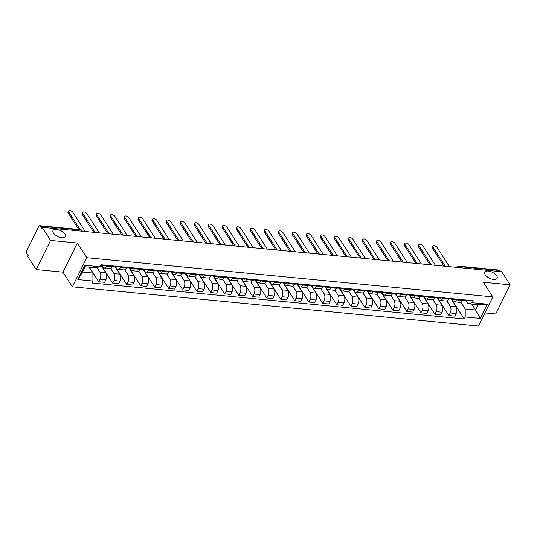 <?xml version="1.0" encoding="UTF-8"?>
<svg xmlns="http://www.w3.org/2000/svg" width="537" height="537" viewBox="0 0 537 537"><rect width="100%" height="100%" fill="white"/><g stroke="black" fill="none" stroke-linecap="round" stroke-linejoin="round"><path stroke-width="0.81" d="M485.193 274.696A6.9 3.289 -153.7 0 1 484.757 272.192A6.9 3.289 -153.7 0 1 490.281 271.453A6.9 3.289 -153.7 0 1 496.691 275.803A6.9 3.289 -153.7 0 1 497.128 278.307A6.9 3.289 -153.7 0 1 491.603 279.045A6.9 3.289 -153.7 0 1 485.193 274.696M53.445 233.004A6.9 3.289 -153.7 0 1 53.009 230.501A6.9 3.289 -153.7 0 1 58.533 229.762A6.9 3.289 -153.7 0 1 64.937 234.112A6.9 3.289 -153.7 0 1 65.38 236.609A6.9 3.289 -153.7 0 1 59.855 237.347A6.9 3.289 -153.7 0 1 53.445 233.004M484.924 312.896L495.758 313.944L510.15 284.818L501.733 271.722L42.141 227.346L50.565 240.435L36.167 269.561L62.93 272.145L72.367 286.818L478.433 326.033L492.825 296.907L86.759 257.7L77.321 243.019L50.565 240.435M36.167 269.561L27.749 256.464L28.166 255.619L26.857 253.578A2.155 1.181 -84.5 0 1 26.85 250.564L38.724 226.533A2.155 1.181 -84.5 0 1 39.778 225.701L80.456 229.635A2.155 1.181 95.5 0 1 81.087 230.078L40.409 226.151A2.155 1.181 -84.5 0 0 39.778 225.701M510.15 284.818L483.387 282.234L492.825 296.907M460.021 267.695L459.316 266.607A2.155 1.181 95.5 0 0 458.685 266.157L499.363 270.084A2.155 1.181 95.5 0 1 500.001 270.534L459.316 266.607A2.155 1.483 147.3 0 0 457.209 267.426M500.699 271.621L500.001 270.534M40.409 226.151L41.725 228.191L42.141 227.346M96.895 267.453L99.969 272.232A4.961 2.712 95.5 0 1 99.983 279.166L98.701 281.757L104.628 282.328L105.91 279.737A4.961 2.712 -84.5 0 0 105.896 272.809L101.057 265.285M104.024 267.997L109.951 268.574A4.961 2.712 -84.5 0 0 112.374 266.661L106.447 266.09A4.961 2.712 95.5 0 1 104.024 267.997A4.961 2.712 95.5 0 1 102.567 266.97L101.553 265.392M106.447 266.09L106.823 265.325M89.323 267.171L98.701 281.757M112.374 266.661L112.75 265.902M110.682 268.466L113.978 273.588A4.961 2.712 95.5 0 1 113.992 280.522L112.71 283.113L118.637 283.684L119.919 281.093A4.961 2.712 -84.5 0 0 119.905 274.159L115.066 266.641M120.832 266.681L120.456 267.446A4.961 2.712 95.5 0 1 118.033 269.352A4.961 2.712 95.5 0 1 116.576 268.325L115.562 266.748M101.305 265.365L112.71 283.113M118.033 269.352L123.96 269.923A4.961 2.712 -84.5 0 0 126.383 268.017L126.759 267.251M124.691 269.816L127.987 274.937A4.961 2.712 95.5 0 1 128.001 281.871L126.719 284.462L132.646 285.033L133.928 282.442A4.961 2.712 -84.5 0 0 133.908 275.515L129.075 267.99M134.841 268.03L134.465 268.795A4.961 2.712 95.5 0 1 132.042 270.702A4.961 2.712 95.5 0 1 130.585 269.675L129.571 268.104M115.314 266.721L126.719 284.462M132.042 270.702L137.969 271.279A4.961 2.712 -84.5 0 0 140.392 269.366L140.768 268.607M138.7 271.172L141.99 276.293A4.961 2.712 95.5 0 1 142.01 283.227L140.728 285.818L146.655 286.389L147.937 283.798A4.961 2.712 -84.5 0 0 147.917 276.864L143.084 269.346M148.85 269.386L148.474 270.151A4.961 2.712 95.5 0 1 146.051 272.058A4.961 2.712 95.5 0 1 144.594 271.031L143.58 269.453M129.323 268.077L140.728 285.818M146.051 272.058L151.978 272.628A4.961 2.712 -84.5 0 0 154.401 270.722L154.777 269.957M152.709 272.521L155.999 277.642A4.961 2.712 95.5 0 1 156.019 284.576L154.737 287.167L160.664 287.738L161.946 285.154A4.961 2.712 -84.5 0 0 161.926 278.22L157.093 270.695M162.859 270.742L162.483 271.5A4.961 2.712 95.5 0 1 160.06 273.407A4.961 2.712 95.5 0 1 158.603 272.38L157.589 270.809M143.332 269.426L154.737 287.167M160.06 273.407L165.987 273.984A4.961 2.712 -84.5 0 0 168.41 272.078L168.786 271.313M166.718 273.877L170.007 278.998A4.961 2.712 95.5 0 1 170.028 285.932L168.746 288.523L174.673 289.094L175.955 286.503A4.961 2.712 -84.5 0 0 175.935 279.569L171.102 272.051M176.868 272.091L176.485 272.856A4.961 2.712 95.5 0 1 174.069 274.763A4.961 2.712 95.5 0 1 172.612 273.736L171.598 272.158M157.341 270.782L168.746 288.523M174.069 274.763L179.989 275.333A4.961 2.712 -84.5 0 0 182.412 273.427L182.795 272.662M180.721 275.226L184.016 280.354A4.961 2.712 95.5 0 1 184.037 287.282L182.755 289.873L188.682 290.443L189.964 287.859A4.961 2.712 -84.5 0 0 189.944 280.925L185.111 273.4M190.877 273.447L190.494 274.206A4.961 2.712 95.5 0 1 188.071 276.119A4.961 2.712 95.5 0 1 186.621 275.085L185.607 273.514M171.343 272.131L182.755 289.873M188.071 276.119L193.998 276.689A4.961 2.712 -84.5 0 0 196.421 274.783L196.804 274.018M194.73 276.582L198.025 281.703A4.961 2.712 95.5 0 1 198.046 288.637L196.764 291.229L202.691 291.799L203.973 289.208A4.961 2.712 -84.5 0 0 203.953 282.274L199.12 274.756M204.886 274.796L204.503 275.562A4.961 2.712 95.5 0 1 202.08 277.468A4.961 2.712 95.5 0 1 200.63 276.441L199.616 274.863M185.352 273.487L196.764 291.229M202.08 277.468L208.007 278.038A4.961 2.712 -84.5 0 0 210.43 276.132L210.813 275.367M208.739 277.931L212.034 283.059A4.961 2.712 95.5 0 1 212.055 289.987L210.773 292.578L216.7 293.148L217.975 290.564A4.961 2.712 -84.5 0 0 217.962 283.63L213.129 276.105M218.895 276.152L218.512 276.911A4.961 2.712 95.5 0 1 216.089 278.824A4.961 2.712 95.5 0 1 214.639 277.79L213.625 276.219M199.361 274.837L210.773 292.578M216.089 278.824L222.016 279.394A4.961 2.712 -84.5 0 0 224.439 277.488L224.815 276.723M222.748 279.287L226.043 284.409A4.961 2.712 95.5 0 1 226.057 291.343L224.781 293.934L230.709 294.504L231.984 291.913A4.961 2.712 -84.5 0 0 231.971 284.979L227.131 277.461M232.897 277.501L232.521 278.267A4.961 2.712 95.5 0 1 230.098 280.173A4.961 2.712 95.5 0 1 228.648 279.146L227.634 277.569M213.37 276.193L224.781 293.934M230.098 280.173L236.025 280.744A4.961 2.712 -84.5 0 0 238.448 278.837L238.824 278.072M236.757 280.636L240.052 285.765A4.961 2.712 95.5 0 1 240.066 292.692L238.79 295.283L244.718 295.86L245.993 293.269A4.961 2.712 -84.5 0 0 245.98 286.335L241.14 278.81M246.906 278.857L246.53 279.616A4.961 2.712 95.5 0 1 244.107 281.529A4.961 2.712 95.5 0 1 242.657 280.495L241.643 278.925M227.379 277.542L238.79 295.283M244.107 281.529L250.034 282.1A4.961 2.712 -84.5 0 0 252.457 280.193L252.833 279.428M250.766 281.992L254.061 287.114A4.961 2.712 95.5 0 1 254.075 294.048L252.799 296.639L258.727 297.209L260.002 294.618A4.961 2.712 -84.5 0 0 259.989 287.684L255.149 280.166M260.915 280.207L260.539 280.972A4.961 2.712 95.5 0 1 258.116 282.878A4.961 2.712 95.5 0 1 256.666 281.851L255.652 280.274M241.388 278.898L252.799 296.639M258.116 282.878L264.043 283.449A4.961 2.712 -84.5 0 0 266.466 281.542L266.842 280.777M264.775 283.341L268.07 288.47A4.961 2.712 95.5 0 1 268.084 295.404L266.808 297.988L272.729 298.565L274.011 295.974A4.961 2.712 -84.5 0 0 273.998 289.04L269.158 281.516M274.924 281.563L274.548 282.321A4.961 2.712 95.5 0 1 272.125 284.234A4.961 2.712 95.5 0 1 270.668 283.2L269.661 281.63M255.397 280.247L266.808 297.988M272.125 284.234L278.052 284.805A4.961 2.712 -84.5 0 0 280.475 282.898L280.851 282.133M278.784 284.697L282.079 289.819A4.961 2.712 95.5 0 1 282.093 296.753L280.811 299.344L286.738 299.915L288.02 297.323A4.961 2.712 -84.5 0 0 288.007 290.389L283.167 282.871M288.933 282.912L288.557 283.677A4.961 2.712 95.5 0 1 286.134 285.583A4.961 2.712 95.5 0 1 284.677 284.556L283.664 282.979M269.406 281.603L280.811 299.344M286.134 285.583L292.061 286.154A4.961 2.712 -84.5 0 0 294.484 284.248L294.86 283.489M292.793 286.053L296.088 291.175A4.961 2.712 95.5 0 1 296.102 298.109L294.82 300.693L300.747 301.27L302.029 298.679A4.961 2.712 -84.5 0 0 302.016 291.745L297.176 284.221M302.942 284.268L302.566 285.033A4.961 2.712 95.5 0 1 300.143 286.939A4.961 2.712 95.5 0 1 298.686 285.906L297.673 284.335M283.415 282.952L294.82 300.693M300.143 286.939L306.07 287.51A4.961 2.712 -84.5 0 0 308.493 285.603L308.869 284.838M306.802 287.402L310.097 292.524A4.961 2.712 95.5 0 1 310.111 299.458L308.829 302.049L314.756 302.62L316.038 300.029A4.961 2.712 -84.5 0 0 316.024 293.101L311.185 285.577M316.951 285.617L316.575 286.382A4.961 2.712 95.5 0 1 314.152 288.288A4.961 2.712 95.5 0 1 312.695 287.261L311.682 285.684M297.424 284.308L308.829 302.049M314.152 288.288L320.079 288.866A4.961 2.712 -84.5 0 0 322.502 286.953L322.878 286.194M320.811 288.758L324.106 293.88A4.961 2.712 95.5 0 1 324.12 300.814L322.838 303.398L328.765 303.976L330.047 301.385A4.961 2.712 -84.5 0 0 330.027 294.451L325.194 286.933M330.96 286.973L330.584 287.738A4.961 2.712 95.5 0 1 328.161 289.644A4.961 2.712 95.5 0 1 326.704 288.617L325.69 287.04M311.433 285.657L322.838 303.398M328.161 289.644L334.088 290.215A4.961 2.712 -84.5 0 0 336.511 288.309L336.887 287.543M334.82 290.108L338.109 295.229A4.961 2.712 95.5 0 1 338.129 302.163L336.847 304.754L342.774 305.325L344.056 302.734A4.961 2.712 -84.5 0 0 344.036 295.806L339.203 288.282M344.969 288.322L344.593 289.087A4.961 2.712 95.5 0 1 342.17 290.994A4.961 2.712 95.5 0 1 340.713 289.967L339.699 288.389M325.442 287.013L336.847 304.754M342.17 290.994L348.097 291.571A4.961 2.712 -84.5 0 0 350.52 289.658L350.896 288.899M348.828 291.463L352.118 296.585A4.961 2.712 95.5 0 1 352.138 303.519L350.856 306.103L356.783 306.681L358.065 304.09A4.961 2.712 -84.5 0 0 358.045 297.156L353.212 289.638M358.978 289.678L358.602 290.443A4.961 2.712 95.5 0 1 356.179 292.35A4.961 2.712 95.5 0 1 354.722 291.322L353.708 289.745M339.451 288.362L350.856 306.103M356.179 292.35L362.106 292.92A4.961 2.712 -84.5 0 0 364.522 291.014L364.905 290.248M362.837 292.813L366.127 297.934A4.961 2.712 95.5 0 1 366.147 304.868L364.865 307.459L370.792 308.03L372.074 305.439A4.961 2.712 -84.5 0 0 372.054 298.512L367.221 290.987M372.987 291.027L372.604 291.792A4.961 2.712 95.5 0 1 370.188 293.699A4.961 2.712 95.5 0 1 368.731 292.672L367.717 291.094M353.46 289.718L364.865 307.459M370.188 293.699L376.108 294.276A4.961 2.712 -84.5 0 0 378.531 292.363L378.914 291.604M376.84 294.169L380.136 299.29A4.961 2.712 95.5 0 1 380.156 306.224L378.874 308.815L384.801 309.386L386.083 306.795A4.961 2.712 -84.5 0 0 386.063 299.861L381.23 292.343M386.996 292.383L386.613 293.148A4.961 2.712 95.5 0 1 384.19 295.055A4.961 2.712 95.5 0 1 382.74 294.028L381.726 292.45M367.462 291.074L378.874 308.815M384.19 295.055L390.117 295.625A4.961 2.712 -84.5 0 0 392.54 293.719L392.923 292.954M390.849 295.518L394.145 300.639A4.961 2.712 95.5 0 1 394.165 307.573L392.883 310.164L398.81 310.735L400.085 308.151A4.961 2.712 -84.5 0 0 400.072 301.217L395.239 293.692M401.005 293.732L400.622 294.498A4.961 2.712 95.5 0 1 398.199 296.404A4.961 2.712 95.5 0 1 396.749 295.377L395.735 293.806M381.471 292.423L392.883 310.164M398.199 296.404L404.126 296.981A4.961 2.712 -84.5 0 0 406.549 295.075L406.925 294.31M404.858 296.874L408.154 301.995A4.961 2.712 95.5 0 1 408.167 308.929L406.892 311.52L412.819 312.091L414.094 309.5A4.961 2.712 -84.5 0 0 414.081 302.566L409.241 295.048M415.007 295.088L414.631 295.853A4.961 2.712 95.5 0 1 412.208 297.76A4.961 2.712 95.5 0 1 410.758 296.733L409.744 295.155M395.48 293.779L406.892 311.52M412.208 297.76L418.135 298.33A4.961 2.712 -84.5 0 0 420.558 296.424L420.934 295.659M418.867 298.223L422.163 303.345A4.961 2.712 95.5 0 1 422.176 310.279L420.901 312.87L426.828 313.44L428.103 310.856A4.961 2.712 -84.5 0 0 428.09 303.922L423.25 296.397M429.016 296.444L428.64 297.203A4.961 2.712 95.5 0 1 426.217 299.109A4.961 2.712 95.5 0 1 424.767 298.082L423.753 296.511M409.489 295.128L420.901 312.87M426.217 299.109L432.144 299.686A4.961 2.712 -84.5 0 0 434.567 297.78L434.943 297.015M432.876 299.579L436.172 304.701A4.961 2.712 95.5 0 1 436.185 311.635L434.91 314.226L440.837 314.796L442.112 312.205A4.961 2.712 -84.5 0 0 442.099 305.271L437.259 297.753M443.025 297.793L442.649 298.559A4.961 2.712 95.5 0 1 440.226 300.465A4.961 2.712 95.5 0 1 438.776 299.438L437.762 297.86M423.498 296.484L434.91 314.226M440.226 300.465L446.153 301.035A4.961 2.712 -84.5 0 0 448.576 299.129L448.952 298.364M446.885 300.928L450.181 306.056A4.961 2.712 95.5 0 1 450.194 312.984L448.919 315.575L454.846 316.145L456.121 313.561A4.961 2.712 -84.5 0 0 456.108 306.627L451.268 299.102M457.034 299.149L456.658 299.908A4.961 2.712 95.5 0 1 454.235 301.821A4.961 2.712 95.5 0 1 452.778 300.787L451.771 299.216M437.507 297.834L448.919 315.575M454.235 301.821L460.162 302.391A4.961 2.712 -84.5 0 0 462.585 300.485L462.961 299.72M92.901 273.031L92.921 281.019L77.831 279.562L84.886 265.298L99.969 266.755L95.505 267.768L85.175 266.775L82.577 272.037L92.901 273.031L89.122 267.151M471.748 304.103L475.534 309.983L478.131 304.721L467.808 303.72L472.271 302.707L473.258 300.713L100.956 264.761L99.969 266.755M472.271 302.707L487.361 304.164L480.306 318.428L465.223 316.971L465.203 308.983L475.534 309.983L480.306 318.428M92.921 281.019L91.934 283.019L464.237 318.971L465.223 316.971M72.367 286.818L86.759 257.7M62.93 272.145L77.321 243.019M460.894 302.284L465.203 308.983M467.808 303.72L465.78 300.566M451.516 299.19L464.237 318.971M77.831 279.562L82.577 272.037M84.886 265.298L85.175 266.775M478.131 304.721L487.361 304.164M100.781 265.117L100.99 265.244A2.692 1.477 -84.5 0 0 101.365 265.379A2.692 1.477 -84.5 0 0 102.325 264.895M101.365 265.379L104.594 265.687A2.692 1.477 -84.5 0 0 105.554 265.204M78.764 229.467L68.152 212.967A2.477 1.181 -153.7 0 1 67.998 212.068L68.541 210.967A2.477 1.181 26.3 0 0 68.702 211.867L80.1 229.601M85.202 231.501L72.831 212.263A2.477 1.181 26.3 0 0 70.528 210.699A2.477 1.181 26.3 0 0 68.541 210.967M114.569 266.332L114.999 266.6A2.692 1.477 -84.5 0 0 115.374 266.728A2.692 1.477 -84.5 0 0 116.334 266.245M115.374 266.728L118.603 267.043A2.692 1.477 -84.5 0 0 119.563 266.56M93.74 232.326L82.161 214.323A2.477 1.181 -153.7 0 1 82.007 213.424L82.55 212.316A2.477 1.181 26.3 0 0 82.705 213.216L94.975 232.293M112.481 266.453L113.844 266.58A2.692 1.477 -84.5 0 0 114.804 266.097M99.211 232.85L86.84 213.619A2.477 1.181 26.3 0 0 84.537 212.055A2.477 1.181 26.3 0 0 82.55 212.316M128.578 267.681L129.001 267.95A2.692 1.477 -84.5 0 0 129.383 268.084A2.692 1.477 -84.5 0 0 130.343 267.601M129.383 268.084L132.612 268.393A2.692 1.477 -84.5 0 0 133.572 267.909M107.749 233.676L96.17 215.673A2.477 1.181 -153.7 0 1 96.016 214.773L96.559 213.672A2.477 1.181 26.3 0 0 96.714 214.572L108.984 233.649M126.484 267.802L127.853 267.936A2.692 1.477 -84.5 0 0 128.813 267.453M113.213 234.206L100.849 214.968A2.477 1.181 26.3 0 0 98.546 213.411A2.477 1.181 26.3 0 0 96.559 213.672M142.587 269.037L143.01 269.305A2.692 1.477 -84.5 0 0 143.386 269.433A2.692 1.477 -84.5 0 0 144.346 268.95M143.386 269.433L146.621 269.749A2.692 1.477 -84.5 0 0 147.581 269.265M121.758 235.031L110.179 217.029A2.477 1.181 -153.7 0 1 110.025 216.129L110.568 215.028A2.477 1.181 26.3 0 0 110.723 215.921L122.993 234.998M140.493 269.158L141.862 269.285A2.692 1.477 -84.5 0 0 142.822 268.802M127.222 235.562L114.858 216.324A2.477 1.181 26.3 0 0 112.555 214.76A2.477 1.181 26.3 0 0 110.568 215.028M156.596 270.386L157.019 270.655A2.692 1.477 -84.5 0 0 157.395 270.789A2.692 1.477 -84.5 0 0 158.355 270.306M157.395 270.789L160.63 271.098A2.692 1.477 -84.5 0 0 161.59 270.614M135.767 236.381L124.188 218.378A2.477 1.181 -153.7 0 1 124.034 217.478L124.577 216.377A2.477 1.181 26.3 0 0 124.732 217.277L137.002 236.354M154.502 270.507L155.871 270.641A2.692 1.477 -84.5 0 0 156.831 270.158M141.231 236.911L128.867 217.673A2.477 1.181 26.3 0 0 126.564 216.116A2.477 1.181 26.3 0 0 124.577 216.377M170.605 271.742L171.028 272.011A2.692 1.477 -84.5 0 0 171.404 272.138A2.692 1.477 -84.5 0 0 172.364 271.655M171.404 272.138L174.639 272.454A2.692 1.477 -84.5 0 0 175.599 271.97M149.769 237.737L138.197 219.734A2.477 1.181 -153.7 0 1 138.043 218.834L138.586 217.733A2.477 1.181 26.3 0 0 138.741 218.626L151.011 237.703M168.511 271.863L169.88 271.99A2.692 1.477 -84.5 0 0 170.84 271.507M155.24 238.267L142.876 219.029A2.477 1.181 26.3 0 0 140.566 217.465A2.477 1.181 26.3 0 0 138.586 217.733M184.614 273.098L185.037 273.36A2.692 1.477 -84.5 0 0 185.413 273.494A2.692 1.477 -84.5 0 0 186.373 273.011M185.413 273.494L188.648 273.803A2.692 1.477 -84.5 0 0 189.608 273.32M163.778 239.086L152.206 221.083A2.477 1.181 -153.7 0 1 152.045 220.19L152.595 219.083A2.477 1.181 26.3 0 0 152.75 219.982L165.02 239.059M182.52 273.212L183.889 273.346A2.692 1.477 -84.5 0 0 184.849 272.863M169.249 239.616L156.878 220.378A2.477 1.181 26.3 0 0 154.575 218.821A2.477 1.181 26.3 0 0 152.595 219.083M198.616 274.447L199.046 274.716A2.692 1.477 -84.5 0 0 199.422 274.843A2.692 1.477 -84.5 0 0 200.382 274.36M199.422 274.843L202.657 275.159A2.692 1.477 -84.5 0 0 203.617 274.675M177.787 240.442L166.215 222.439A2.477 1.181 -153.7 0 1 166.054 221.539L166.604 220.438A2.477 1.181 26.3 0 0 166.759 221.338L179.022 240.415M196.529 274.568L197.898 274.696A2.692 1.477 -84.5 0 0 198.858 274.212M183.258 240.972L170.887 221.734A2.477 1.181 26.3 0 0 168.584 220.17A2.477 1.181 26.3 0 0 166.604 220.438M212.625 275.803L213.055 276.065A2.692 1.477 -84.5 0 0 213.431 276.199A2.692 1.477 -84.5 0 0 214.391 275.716M213.431 276.199L216.666 276.508A2.692 1.477 -84.5 0 0 217.626 276.025M191.796 241.791L180.224 223.795A2.477 1.181 -153.7 0 1 180.063 222.895L180.613 221.788A2.477 1.181 26.3 0 0 180.768 222.687L193.031 241.764M210.538 275.917L211.907 276.052A2.692 1.477 -84.5 0 0 212.867 275.568M197.267 242.321L184.896 223.083A2.477 1.181 26.3 0 0 182.593 221.526A2.477 1.181 26.3 0 0 180.613 221.788M226.634 277.152L227.064 277.421A2.692 1.477 -84.5 0 0 227.44 277.548A2.692 1.477 -84.5 0 0 228.4 277.065M227.44 277.548L230.675 277.864A2.692 1.477 -84.5 0 0 231.635 277.381M205.805 243.147L194.233 225.144A2.477 1.181 -153.7 0 1 194.072 224.244L194.622 223.144A2.477 1.181 26.3 0 0 194.777 224.043L207.04 243.12M224.547 277.273L225.916 277.401A2.692 1.477 -84.5 0 0 226.876 276.917M211.276 243.677L198.905 224.439A2.477 1.181 26.3 0 0 196.602 222.875A2.477 1.181 26.3 0 0 194.622 223.144M240.643 278.508L241.073 278.77A2.692 1.477 -84.5 0 0 241.449 278.904A2.692 1.477 -84.5 0 0 242.409 278.421M241.449 278.904L244.684 279.213A2.692 1.477 -84.5 0 0 245.644 278.73M219.814 244.503L208.242 226.5A2.477 1.181 -153.7 0 1 208.081 225.6L208.625 224.493A2.477 1.181 26.3 0 0 208.786 225.392L221.049 244.469M238.556 278.622L239.925 278.757A2.692 1.477 -84.5 0 0 240.885 278.273M225.285 245.026L212.914 225.795A2.477 1.181 26.3 0 0 210.611 224.231A2.477 1.181 26.3 0 0 208.625 224.493M254.652 279.858L255.082 280.126A2.692 1.477 -84.5 0 0 255.458 280.254A2.692 1.477 -84.5 0 0 256.418 279.77M255.458 280.254L258.686 280.569A2.692 1.477 -84.5 0 0 259.646 280.086M233.823 245.852L222.244 227.849A2.477 1.181 -153.7 0 1 222.09 226.95L222.633 225.849A2.477 1.181 26.3 0 0 222.795 226.748L235.058 245.825M252.565 279.978L253.927 280.113A2.692 1.477 -84.5 0 0 254.887 279.629M239.294 246.382L226.923 227.144A2.477 1.181 26.3 0 0 224.62 225.58A2.477 1.181 26.3 0 0 222.633 225.849M268.661 281.213L269.091 281.475A2.692 1.477 -84.5 0 0 269.467 281.61A2.692 1.477 -84.5 0 0 270.426 281.126M269.467 281.61L272.695 281.925A2.692 1.477 -84.5 0 0 273.655 281.442M247.832 247.208L236.253 229.205A2.477 1.181 -153.7 0 1 236.099 228.306L236.642 227.198A2.477 1.181 26.3 0 0 236.804 228.097L249.067 247.174M266.574 281.328L267.936 281.462A2.692 1.477 -84.5 0 0 268.896 280.979M253.303 247.732L240.932 228.5A2.477 1.181 26.3 0 0 238.629 226.936A2.477 1.181 26.3 0 0 236.642 227.198M282.67 282.563L283.1 282.831A2.692 1.477 -84.5 0 0 283.476 282.965A2.692 1.477 -84.5 0 0 284.435 282.482M283.476 282.965L286.704 283.274A2.692 1.477 -84.5 0 0 287.664 282.791M261.841 248.557L250.262 230.554A2.477 1.181 -153.7 0 1 250.108 229.655L250.651 228.554A2.477 1.181 26.3 0 0 250.813 229.453L263.076 248.53M280.582 282.684L281.945 282.818A2.692 1.477 -84.5 0 0 282.905 282.334M267.312 249.087L254.941 229.849A2.477 1.181 26.3 0 0 252.638 228.285A2.477 1.181 26.3 0 0 250.651 228.554M296.679 283.919L297.109 284.18A2.692 1.477 -84.5 0 0 297.485 284.315A2.692 1.477 -84.5 0 0 298.444 283.831M297.485 284.315L300.713 284.63A2.692 1.477 -84.5 0 0 301.673 284.147M275.85 249.913L264.271 231.91A2.477 1.181 -153.7 0 1 264.117 231.011L264.66 229.903A2.477 1.181 26.3 0 0 264.822 230.803L277.085 249.88M294.591 284.033L295.954 284.167A2.692 1.477 -84.5 0 0 296.914 283.684M281.321 250.437L268.95 231.205A2.477 1.181 26.3 0 0 266.647 229.641A2.477 1.181 26.3 0 0 264.66 229.903M310.688 285.268L311.111 285.536A2.692 1.477 -84.5 0 0 311.494 285.671A2.692 1.477 -84.5 0 0 312.453 285.187M311.494 285.671L314.722 285.979A2.692 1.477 -84.5 0 0 315.682 285.496M289.859 251.262L278.28 233.259A2.477 1.181 -153.7 0 1 278.126 232.36L278.669 231.259A2.477 1.181 26.3 0 0 278.824 232.159L291.094 251.235M308.6 285.389L309.963 285.523A2.692 1.477 -84.5 0 0 310.923 285.04M295.323 251.793L282.959 232.555A2.477 1.181 26.3 0 0 280.656 230.991A2.477 1.181 26.3 0 0 278.669 231.259M324.697 286.624L325.12 286.892A2.692 1.477 -84.5 0 0 325.503 287.02A2.692 1.477 -84.5 0 0 326.462 286.536M325.503 287.02L328.731 287.335A2.692 1.477 -84.5 0 0 329.691 286.852M303.868 252.618L292.289 234.615A2.477 1.181 -153.7 0 1 292.135 233.716L292.678 232.608A2.477 1.181 26.3 0 0 292.833 233.508L305.103 252.585M322.603 286.745L323.972 286.872A2.692 1.477 -84.5 0 0 324.932 286.389M309.332 253.142L296.968 233.91A2.477 1.181 26.3 0 0 294.665 232.346A2.477 1.181 26.3 0 0 292.678 232.608M338.706 287.973L339.129 288.241A2.692 1.477 -84.5 0 0 339.505 288.376A2.692 1.477 -84.5 0 0 340.465 287.892M339.505 288.376L342.74 288.684A2.692 1.477 -84.5 0 0 343.7 288.201M317.877 253.967L306.298 235.965A2.477 1.181 -153.7 0 1 306.144 235.065L306.687 233.964A2.477 1.181 26.3 0 0 306.842 234.864L319.112 253.941M336.612 288.094L337.981 288.228A2.692 1.477 -84.5 0 0 338.941 287.745M323.341 254.498L310.977 235.26A2.477 1.181 26.3 0 0 308.674 233.696A2.477 1.181 26.3 0 0 306.687 233.964M352.715 289.329L353.138 289.597A2.692 1.477 -84.5 0 0 353.514 289.725A2.692 1.477 -84.5 0 0 354.474 289.242M353.514 289.725L356.749 290.04A2.692 1.477 -84.5 0 0 357.709 289.557M331.886 255.323L320.307 237.32A2.477 1.181 -153.7 0 1 320.153 236.421L320.696 235.313A2.477 1.181 26.3 0 0 320.851 236.213L333.121 255.29M350.621 289.45L351.99 289.577A2.692 1.477 -84.5 0 0 352.95 289.094M337.35 255.847L324.986 236.616A2.477 1.181 26.3 0 0 322.677 235.052A2.477 1.181 26.3 0 0 320.696 235.313M366.724 290.678L367.147 290.947A2.692 1.477 -84.5 0 0 367.523 291.081A2.692 1.477 -84.5 0 0 368.483 290.598M367.523 291.081L370.758 291.39A2.692 1.477 -84.5 0 0 371.718 290.906M345.888 256.673L334.316 238.67A2.477 1.181 -153.7 0 1 334.162 237.77L334.705 236.669A2.477 1.181 26.3 0 0 334.86 237.569L347.13 256.646M364.63 290.799L365.999 290.933A2.692 1.477 -84.5 0 0 366.959 290.45M351.359 257.203L338.995 237.965A2.477 1.181 26.3 0 0 336.686 236.408A2.477 1.181 26.3 0 0 334.705 236.669M380.733 292.034L381.156 292.303A2.692 1.477 -84.5 0 0 381.532 292.43A2.692 1.477 -84.5 0 0 382.492 291.947M381.532 292.43L384.767 292.746A2.692 1.477 -84.5 0 0 385.727 292.262M359.897 258.029L348.325 240.026A2.477 1.181 -153.7 0 1 348.164 239.126L348.714 238.025A2.477 1.181 26.3 0 0 348.869 238.918L361.139 257.995M378.639 292.155L380.008 292.282A2.692 1.477 -84.5 0 0 380.968 291.799M365.368 258.552L352.997 239.321A2.477 1.181 26.3 0 0 350.695 237.757A2.477 1.181 26.3 0 0 348.714 238.025M394.735 293.383L395.165 293.652A2.692 1.477 -84.5 0 0 395.541 293.786A2.692 1.477 -84.5 0 0 396.501 293.303M395.541 293.786L398.776 294.095A2.692 1.477 -84.5 0 0 399.736 293.611M373.906 259.378L362.334 241.375A2.477 1.181 -153.7 0 1 362.173 240.475L362.723 239.374A2.477 1.181 26.3 0 0 362.878 240.274L375.141 259.351M392.648 293.504L394.017 293.638A2.692 1.477 -84.5 0 0 394.977 293.155M379.377 259.908L367.006 240.67A2.477 1.181 26.3 0 0 364.704 239.113A2.477 1.181 26.3 0 0 362.723 239.374M408.744 294.739L409.174 295.008A2.692 1.477 -84.5 0 0 409.55 295.135A2.692 1.477 -84.5 0 0 410.51 294.652M409.55 295.135L412.785 295.451A2.692 1.477 -84.5 0 0 413.745 294.967M387.915 260.734L376.343 242.731A2.477 1.181 -153.7 0 1 376.182 241.831L376.732 240.73A2.477 1.181 26.3 0 0 376.887 241.623L389.15 260.7M406.657 294.86L408.026 294.988A2.692 1.477 -84.5 0 0 408.986 294.504M393.386 261.264L381.015 242.026A2.477 1.181 26.3 0 0 378.713 240.462A2.477 1.181 26.3 0 0 376.732 240.73M422.753 296.095L423.183 296.357A2.692 1.477 -84.5 0 0 423.559 296.491A2.692 1.477 -84.5 0 0 424.519 296.008M423.559 296.491L426.794 296.8A2.692 1.477 -84.5 0 0 427.754 296.317M401.924 262.083L390.352 244.08A2.477 1.181 -153.7 0 1 390.191 243.187L390.735 242.08A2.477 1.181 26.3 0 0 390.896 242.979L403.159 262.056M420.666 296.209L422.035 296.343A2.692 1.477 -84.5 0 0 422.995 295.86M407.395 262.613L395.024 243.375A2.477 1.181 26.3 0 0 392.722 241.818A2.477 1.181 26.3 0 0 390.735 242.08M436.762 297.444L437.192 297.713A2.692 1.477 -84.5 0 0 437.568 297.84A2.692 1.477 -84.5 0 0 438.528 297.357M437.568 297.84L440.803 298.156A2.692 1.477 -84.5 0 0 441.763 297.673M415.933 263.439L404.361 245.436A2.477 1.181 -153.7 0 1 404.2 244.536L404.744 243.436A2.477 1.181 26.3 0 0 404.905 244.335L417.168 263.412M434.675 297.565L436.037 297.693A2.692 1.477 -84.5 0 0 437.004 297.209M421.404 263.969L409.033 244.731A2.477 1.181 26.3 0 0 406.731 243.167A2.477 1.181 26.3 0 0 404.744 243.436M450.771 298.8L451.201 299.062A2.692 1.477 -84.5 0 0 451.577 299.196A2.692 1.477 -84.5 0 0 452.537 298.713M451.577 299.196L454.805 299.505A2.692 1.477 -84.5 0 0 455.765 299.022M429.942 264.788L418.363 246.785A2.477 1.181 -153.7 0 1 418.209 245.892L418.753 244.785A2.477 1.181 26.3 0 0 418.914 245.684L431.177 264.761M448.684 298.914L450.046 299.049A2.692 1.477 -84.5 0 0 451.006 298.565M435.413 265.318L423.042 246.08A2.477 1.181 26.3 0 0 420.739 244.523A2.477 1.181 26.3 0 0 418.753 244.785M464.78 300.149L465.21 300.418A2.692 1.477 -84.5 0 0 465.586 300.545A2.692 1.477 -84.5 0 0 466.546 300.062M465.586 300.545L468.814 300.861A2.692 1.477 -84.5 0 0 469.774 300.378M443.951 266.144L432.372 248.141A2.477 1.181 -153.7 0 1 432.218 247.242L432.762 246.141A2.477 1.181 26.3 0 0 432.923 247.04L445.186 266.117M462.693 300.27L464.055 300.398A2.692 1.477 -84.5 0 0 465.015 299.915M449.422 266.674L437.051 247.436A2.477 1.181 26.3 0 0 434.748 245.872A2.477 1.181 26.3 0 0 432.762 246.141M456.108 306.627L450.181 306.056M442.099 305.271L436.172 304.701M428.09 303.922L422.163 303.345M414.081 302.566L408.154 301.995M400.072 301.217L394.145 300.639M386.063 299.861L380.136 299.29M372.054 298.512L366.127 297.934M358.045 297.156L352.118 296.585M344.036 295.806L338.109 295.229M330.027 294.451L324.106 293.88M316.024 293.101L310.097 292.524M302.016 291.745L296.088 291.175M288.007 290.389L282.079 289.819M273.998 289.04L268.07 288.47M259.989 287.684L254.061 287.114M245.98 286.335L240.052 285.765M231.971 284.979L226.043 284.409M217.962 283.63L212.034 283.059M203.953 282.274L198.025 281.703M189.944 280.925L184.016 280.354M175.935 279.569L170.007 278.998M161.926 278.22L155.999 277.642M147.917 276.864L141.99 276.293M133.908 275.515L127.987 274.937M119.905 274.159L113.978 273.588M105.896 272.809L99.969 272.232M448.576 299.129L442.649 298.559M434.567 297.78L428.64 297.203M420.558 296.424L414.631 295.853M406.549 295.075L400.622 294.498M392.54 293.719L386.613 293.148M378.531 292.363L372.604 291.792M364.522 291.014L358.602 290.443M350.52 289.658L344.593 289.087M336.511 288.309L330.584 287.738M322.502 286.953L316.575 286.382M308.493 285.603L302.566 285.033M294.484 284.248L288.557 283.677M280.475 282.898L274.548 282.321M266.466 281.542L260.539 280.972M252.457 280.193L246.53 279.616M238.448 278.837L232.521 278.267M224.439 277.488L218.512 276.911M210.43 276.132L204.503 275.562M196.421 274.783L190.494 274.206M182.412 273.427L176.485 272.856M168.41 272.078L162.483 271.5M154.401 270.722L148.474 270.151M140.392 269.366L134.465 268.795M126.383 268.017L120.456 267.446M462.585 300.485L456.658 299.908M442.112 312.205L436.185 311.635M428.103 310.856L422.176 310.279M414.094 309.5L408.167 308.929M400.085 308.151L394.165 307.573M386.083 306.795L380.156 306.224M372.074 305.439L366.147 304.868M358.065 304.09L352.138 303.519M344.056 302.734L338.129 302.163M330.047 301.385L324.12 300.814M316.038 300.029L310.111 299.458M302.029 298.679L296.102 298.109M288.02 297.323L282.093 296.753M274.011 295.974L268.084 295.404M260.002 294.618L254.075 294.048M245.993 293.269L240.066 292.692M231.984 291.913L226.057 291.343M217.975 290.564L212.055 289.987M203.973 289.208L198.046 288.637M189.964 287.859L184.037 287.282M175.955 286.503L170.028 285.932M161.946 285.154L156.019 284.576M147.937 283.798L142.01 283.227M133.928 282.442L128.001 281.871M119.919 281.093L113.992 280.522M105.91 279.737L99.983 279.166M456.121 313.561L450.194 312.984M82.463 231.239L82.067 230.615A2.155 1.483 147.3 0 0 81.087 230.078L81.792 231.172M456.551 267.345A2.155 1.027 26.3 0 0 456.544 267.359L456.551 267.345A2.155 2.155 0 0 1 458.685 266.157M68.702 211.867L68.152 212.967M82.705 213.216L82.161 214.323M96.714 214.572L96.17 215.673M110.723 215.921L110.179 217.029M124.732 217.277L124.188 218.378M138.741 218.626L138.197 219.734M152.75 219.982L152.206 221.083M166.759 221.338L166.215 222.439M180.768 222.687L180.224 223.795M194.777 224.043L194.233 225.144M208.786 225.392L208.242 226.5M222.795 226.748L222.244 227.849M236.804 228.097L236.253 229.205M250.813 229.453L250.262 230.554M264.822 230.803L264.271 231.91M278.824 232.159L278.28 233.259M292.833 233.508L292.289 234.615M306.842 234.864L306.298 235.965M320.851 236.213L320.307 237.32M334.86 237.569L334.316 238.67M348.869 238.918L348.325 240.026M362.878 240.274L362.334 241.375M376.887 241.623L376.343 242.731M390.896 242.979L390.352 244.08M404.905 244.335L404.361 245.436M418.914 245.684L418.363 246.785M432.923 247.04L432.372 248.141M96.143 232.555A2.155 2.155 0 0 0 94.452 232.393M110.152 233.91A2.155 2.155 0 0 0 108.461 233.749M124.161 235.26A2.155 2.155 0 0 0 122.47 235.099M138.17 236.616A2.155 2.155 0 0 0 136.479 236.455M152.179 237.965A2.155 2.155 0 0 0 150.481 237.804M166.188 239.321A2.155 2.155 0 0 0 164.49 239.16M180.19 240.677A2.155 2.155 0 0 0 178.499 240.509M194.199 242.026A2.155 2.155 0 0 0 192.508 241.865M208.208 243.382A2.155 2.155 0 0 0 206.517 243.214M222.217 244.731A2.155 2.155 0 0 0 220.526 244.57M236.226 246.087A2.155 2.155 0 0 0 234.535 245.919M250.235 247.436A2.155 2.155 0 0 0 248.544 247.275M264.244 248.792A2.155 2.155 0 0 0 262.553 248.624M278.253 250.141A2.155 2.155 0 0 0 276.562 249.98M292.262 251.497A2.155 2.155 0 0 0 290.571 251.329M306.271 252.846A2.155 2.155 0 0 0 304.58 252.685M320.28 254.202A2.155 2.155 0 0 0 318.589 254.035M334.289 255.552A2.155 2.155 0 0 0 332.591 255.39M348.298 256.908A2.155 2.155 0 0 0 346.6 256.746M362.3 258.257A2.155 2.155 0 0 0 360.609 258.096M376.309 259.613A2.155 2.155 0 0 0 374.618 259.452M390.318 260.962A2.155 2.155 0 0 0 388.627 260.801M404.327 262.318A2.155 2.155 0 0 0 402.636 262.157M418.336 263.674A2.155 2.155 0 0 0 416.645 263.506M432.345 265.023A2.155 2.155 0 0 0 430.654 264.862M446.354 266.379A2.155 2.155 0 0 0 444.663 266.211M82.067 230.615A2.155 2.155 0 0 0 80.456 229.635"/></g></svg>
